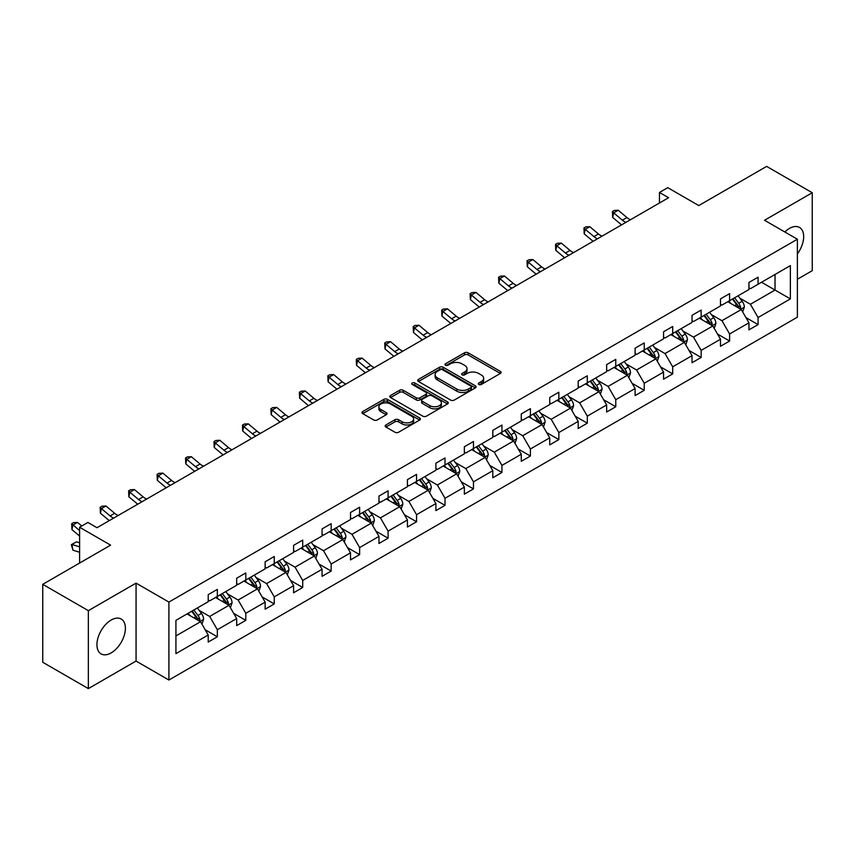 <?xml version="1.0" encoding="UTF-8"?>
<svg xmlns="http://www.w3.org/2000/svg" width="855" height="855" viewBox="0 0 855 855"><rect width="100%" height="100%" fill="white"/><g stroke="black" fill="none" stroke-linecap="round" stroke-linejoin="round"><path stroke-width="1.28" d="M478.811 384.451A1.774 1.026 0 0 0 481.322 384.451L500.346 373.464A2.533 1.464 0 0 0 501.094 372.438A2.533 1.464 0 0 0 500.346 371.401L468.113 352.794A2.533 1.464 0 0 0 464.532 352.794L445.508 363.77A1.774 1.026 0 0 0 444.985 364.497A1.774 1.026 0 0 0 445.508 365.224A1.774 1.026 0 0 0 448.02 365.224L450.478 363.803A8.101 4.681 0 0 1 461.935 363.803L464.628 365.352A8.101 4.681 0 0 1 467.001 368.655A8.101 4.681 0 0 1 464.628 371.968L462.16 373.389A1.774 1.026 0 0 0 461.647 374.116A1.774 1.026 0 0 0 462.16 374.832A1.774 1.026 0 0 0 464.671 374.832L467.129 373.411A8.101 4.681 0 0 1 478.586 373.411L481.28 374.971A8.101 4.681 0 0 1 483.652 378.273A8.101 4.681 0 0 1 481.28 381.587L478.811 383.008A1.774 1.026 0 0 0 478.298 383.724A1.774 1.026 0 0 0 478.811 384.451L478.811 383.008M111.161 652.899A20.125 11.617 120 0 0 124.306 635.169A20.125 11.617 120 0 0 121.228 619.041A20.125 11.617 120 0 0 111.161 620.035A20.125 11.617 120 0 0 98.015 637.766A20.125 11.617 120 0 0 101.104 653.893A20.125 11.617 120 0 0 111.161 652.899M797.384 253.924A20.125 11.617 120 0 0 799.511 227.441A20.125 11.617 120 0 0 789.443 228.435A20.125 11.617 120 0 0 784.837 231.983M797.384 279.254L812.25 270.672L812.25 192.728L766.646 166.394L698.781 205.574L667.766 187.673L659.462 192.461L659.462 202.998M88.354 688.606L136.063 661.065L136.063 583.121L88.354 610.662L88.354 688.606L42.75 662.272L42.75 584.328L110.616 545.148L79.601 527.246L79.601 563.05M88.354 610.662L42.75 584.328M385.926 424.956A2.533 1.464 0 0 0 385.178 425.982A2.533 1.464 0 0 0 385.926 427.019L394.967 432.245A2.533 1.464 0 0 0 398.548 432.245L419.677 420.04A2.533 1.464 0 0 0 420.414 419.003A2.533 1.464 0 0 0 419.677 417.977L387.443 399.36A2.533 1.464 0 0 0 383.863 399.36L362.734 411.565A2.533 1.464 0 0 0 361.996 412.602A2.533 1.464 0 0 0 362.734 413.628L373.656 419.933A2.533 1.464 0 0 0 377.237 419.933L386.278 414.718A2.533 1.464 0 0 0 387.026 413.681A2.533 1.464 0 0 0 386.278 412.655L380.86 409.524A6.776 3.912 0 0 1 378.883 406.756A6.776 3.912 0 0 1 383.061 403.143A6.776 3.912 0 0 1 390.446 403.988L411.661 416.246A6.776 3.912 0 0 1 413.649 419.003A6.776 3.912 0 0 1 409.47 422.627A6.776 3.912 0 0 1 402.085 421.772L398.548 419.73A2.533 1.464 0 0 0 394.967 419.73L385.926 424.956L385.926 427.019M79.601 527.246L87.905 522.448L97.021 527.717L668.589 197.729L659.462 192.461M136.063 583.121L168.905 602.08L797.384 239.229L797.384 317.173L168.905 680.024L168.905 602.08M812.25 192.728L764.541 220.269L797.384 239.229M450.66 400.087A2.533 1.464 0 0 0 454.24 400.087L475.369 387.892A2.533 1.464 0 0 0 476.107 386.855A2.533 1.464 0 0 0 475.369 385.819L443.136 367.212A2.533 1.464 0 0 0 439.555 367.212L418.426 379.406A2.533 1.464 0 0 0 417.678 380.443A2.533 1.464 0 0 0 418.426 381.48L450.66 400.087M412.954 384.836A1.774 1.026 0 0 1 414.75 385.081L414.75 382.976L447.518 401.893A2.533 1.464 0 0 1 448.266 402.929A2.533 1.464 0 0 1 447.518 403.966L426.389 416.161A2.533 1.464 0 0 1 422.808 416.161L390.575 397.554L390.575 395.491A2.533 1.464 0 0 0 389.837 396.517A2.533 1.464 0 0 0 390.575 397.554M390.575 395.491L399.616 390.265A2.533 1.464 0 0 1 403.207 390.265L416.278 397.81A2.533 1.464 0 0 0 419.858 397.81L425.854 394.347A2.533 1.464 0 0 0 426.592 393.321A2.533 1.464 0 0 0 425.854 392.285L412.249 384.429A1.774 1.026 0 0 1 411.725 383.703A1.774 1.026 0 0 1 412.826 382.751A1.774 1.026 0 0 1 414.75 382.976M175.927 620.356L208.214 601.706L208.214 594.653L217.341 589.384L217.341 596.448L236.675 585.28L236.675 578.226L245.802 572.957L245.802 580.011L265.136 568.853L265.136 561.788L274.252 556.52L274.252 563.584L293.596 552.416L293.596 545.362L302.713 540.093L302.713 547.147L322.057 535.989L322.057 528.924L331.174 523.666L331.174 530.72L350.518 519.551L350.518 512.498L359.634 507.229L359.634 514.293L378.968 503.125L378.968 496.071L388.095 490.802L388.095 497.856L407.429 486.698L407.429 479.634L416.556 474.365L416.556 481.429L435.89 470.261L435.89 463.207L445.017 457.938L445.017 464.992L464.351 453.834L464.351 446.77L473.478 441.511L473.478 448.565L492.811 437.397L492.811 430.343L501.928 425.074L501.928 432.138L521.272 420.97L521.272 413.916L530.389 408.647L530.389 415.701L549.733 404.543L549.733 397.479L558.849 392.221L558.849 399.274L578.194 388.106L578.194 381.052L587.31 375.783L587.31 382.837L606.644 371.679L606.644 364.615L615.771 359.357L615.771 366.41L635.105 355.242L635.105 348.188L644.232 342.919L644.232 349.984L663.566 338.815L663.566 331.761L672.693 326.492L672.693 333.546L692.026 322.388L692.026 315.324L701.153 310.066L701.153 317.12L720.487 305.951L720.487 298.897L729.604 293.628L729.604 300.682L748.948 289.524L748.948 282.46L758.064 277.202L758.064 284.255L790.362 265.616L790.362 298.897L758.064 317.536L758.064 324.601L748.948 329.859L748.948 322.805L729.604 333.974L729.604 341.027L720.487 346.296L720.487 339.232L701.153 350.4L701.153 357.454L692.026 362.723L692.026 355.669L672.693 366.827L672.693 373.892L663.566 379.16L663.566 372.096L644.232 383.264L644.232 390.318L635.105 395.587L635.105 388.533L615.771 399.691L615.771 406.756L606.644 412.014L606.644 404.96L587.31 416.129L587.31 423.182L578.194 428.451L578.194 421.387L558.849 432.555L558.849 439.609L549.733 444.878L549.733 437.824L530.389 448.982L530.389 456.046L521.272 461.315L521.272 454.251L501.928 465.419L501.928 472.473L492.811 477.742L492.811 470.688L473.478 481.846L473.478 488.91L464.351 494.169L464.351 487.115L445.017 498.283L445.017 505.337L435.89 510.606L435.89 503.542L416.556 514.71L416.556 521.764L407.429 527.033L407.429 519.979L388.095 531.137L388.095 538.201L378.968 543.459L378.968 536.406L359.634 547.574L359.634 554.628L350.518 559.897L350.518 552.843L331.174 564.001L331.174 571.065L322.057 576.323L322.057 569.27L302.713 580.438L302.713 587.492L293.596 592.761L293.596 585.696L274.252 596.865L274.252 603.919L265.136 609.188L265.136 602.134L245.802 613.292L245.802 620.356L236.675 625.614L236.675 618.56L217.341 629.729L217.341 636.783L208.214 642.052L208.214 634.998L175.927 653.637L175.927 620.356M215.513 597.495L229.012 605.287L209.678 616.455L199.119 610.363M209.678 616.455L217.341 629.729M229.012 605.287L236.675 618.56M208.214 600.028L209.678 600.862L217.341 596.448M243.974 581.069L257.473 588.86L238.139 600.028L227.58 593.926M238.139 600.028L245.802 613.292M257.473 588.86L265.136 602.134M236.675 583.591L238.139 584.435L245.802 580.011M272.435 564.631L285.933 572.433L266.6 583.591L256.04 577.499M266.6 583.591L274.252 596.865M285.933 572.433L293.596 585.696M265.136 567.164L266.6 568.009L274.252 563.584M300.896 548.205L314.394 555.996L295.05 567.164L284.491 561.062M295.05 567.164L302.713 580.438M314.394 555.996L322.057 569.27M293.596 550.727L295.05 551.571L302.713 547.147M329.346 531.778L342.855 539.569L323.511 550.727L312.951 544.635M323.511 550.727L331.174 564.001M342.855 539.569L350.518 552.843M322.057 534.3L323.511 535.145L331.174 530.72M357.807 515.341L371.316 523.132L351.971 534.3L341.412 528.208M351.971 534.3L359.634 547.574M371.316 523.132L378.968 536.406M350.518 517.874L351.971 518.718L359.634 514.293M386.268 498.914L399.766 506.705L380.432 517.874L369.873 511.771M380.432 517.874L388.095 531.137M399.766 506.705L407.429 519.979M378.968 501.436L380.432 502.28L388.095 497.856M414.728 482.477L428.227 490.278L408.893 501.436L398.334 495.344M408.893 501.436L416.556 514.71M428.227 490.278L435.89 503.542M407.429 485.009L408.893 485.854L416.556 481.429M443.189 466.05L456.688 473.841L437.354 485.009L426.795 478.907M437.354 485.009L445.017 498.283M456.688 473.841L464.351 487.115M435.89 468.572L437.354 469.416L445.017 464.992M471.65 449.623L485.148 457.414L465.815 468.583L455.255 462.48M465.815 468.583L473.478 481.846M485.148 457.414L492.811 470.688M464.351 452.145L465.815 452.99L473.478 448.565M500.111 433.186L513.609 440.977L494.276 452.145L483.716 446.054M494.276 452.145L501.928 465.419M513.609 440.977L521.272 454.251M492.811 435.719L494.276 436.563L501.928 432.138M528.572 416.759L542.07 424.55L522.726 435.719L512.166 429.616M522.726 435.719L530.389 448.982M542.07 424.55L549.733 437.824M521.272 419.281L522.726 420.126L530.389 415.701M557.022 400.322L570.531 408.124L551.186 419.281L540.627 413.189M551.186 419.281L558.849 432.555M570.531 408.124L578.194 421.387M549.733 402.855L551.186 403.699L558.849 399.274M585.483 383.895L598.992 391.686L579.647 402.855L569.088 396.763M579.647 402.855L587.31 416.129M598.992 391.686L606.644 404.96M578.194 386.417L579.647 387.262L587.31 382.837M613.943 367.468L627.442 375.26L608.108 386.428L597.549 380.325M608.108 386.428L615.771 399.691M627.442 375.26L635.105 388.533M606.644 369.991L608.108 370.835L615.771 366.41M642.404 351.031L655.903 358.822L636.569 369.991L626.01 363.899M636.569 369.991L644.232 383.264M655.903 358.822L663.566 372.096M635.105 353.564L636.569 354.408L644.232 349.984M670.865 334.604L684.363 342.395L665.03 353.564L654.47 347.461M665.03 353.564L672.693 366.827M684.363 342.395L692.026 355.669M663.566 337.127L665.03 337.971L672.693 333.546M699.326 318.167L712.824 325.969L693.49 337.127L682.931 331.035M693.49 337.127L701.153 350.4M712.824 325.969L720.487 339.232M692.026 320.7L693.49 321.544L701.153 317.12M727.787 301.74L741.285 309.531L721.941 320.7L711.392 314.608M721.941 320.7L729.604 333.974M741.285 309.531L748.948 322.805M720.487 304.273L721.941 305.107L729.604 300.682M761.538 282.257L775.036 290.048L750.401 304.273L739.842 298.171M750.401 304.273L758.064 317.536M790.362 298.897L775.036 290.048L775.036 274.466L790.362 265.616M136.063 661.065L168.905 680.024M748.948 287.836L750.401 288.68L758.064 284.255M175.927 635.938L200.551 621.724L187.053 613.933M200.551 621.724L208.214 634.998M745.934 317.59L758.064 324.601M717.473 334.027L729.604 341.027M689.012 350.454L701.153 357.454M660.562 366.88L672.693 373.892M632.102 383.318L644.232 390.318M603.641 399.745L615.771 406.756M575.18 416.182L587.31 423.182M546.719 432.609L558.849 439.609M518.258 449.035L530.389 456.046M489.797 465.473L501.928 472.473M461.337 481.899L473.478 488.91M432.887 498.337L445.017 505.337M404.426 514.763L416.556 521.764M375.965 531.19L388.095 538.201M347.504 547.628L359.634 554.628M319.043 564.054L331.174 571.065M290.582 580.492L302.713 587.492M262.122 596.918L274.252 603.919M233.661 613.345L245.802 620.356M205.211 629.782L217.341 636.783M479.527 384.697L481.28 383.692A8.101 4.681 0 0 0 483.652 380.379L483.652 378.273M467.001 368.655L467.001 370.771A8.101 4.681 0 0 1 464.628 374.073L462.865 375.089M500.346 371.401L500.346 373.464L468.113 354.9A2.533 1.464 0 0 0 464.532 354.9L446.214 365.47M475.337 387.913L443.136 369.317A2.533 1.464 0 0 0 439.555 369.317L418.458 381.501M470.891 387.582A1.774 1.026 0 0 0 471.415 386.855A1.774 1.026 0 0 0 470.891 386.129L442.601 369.798A1.774 1.026 0 0 0 440.09 369.798L437.493 371.294A8.101 4.681 0 0 0 435.12 374.608A8.101 4.681 0 0 0 437.493 377.91L456.837 389.078A8.101 4.681 0 0 0 468.294 389.078L470.891 387.582L470.891 389.688A1.774 1.026 0 0 0 471.415 388.961L471.415 386.855M435.12 374.608L435.12 376.713A8.101 4.681 0 0 0 437.493 380.015L437.493 377.91M470.891 389.688L468.294 391.184A8.101 4.681 0 0 1 456.837 391.184L437.493 380.015M390.607 397.575L399.616 392.37L399.616 390.265M426.592 393.321L426.592 395.427A2.533 1.464 0 0 1 425.854 396.453L419.858 399.916A2.533 1.464 0 0 1 416.278 399.916L403.207 392.37A2.533 1.464 0 0 0 399.616 392.37M414.75 385.081L447.486 403.988M429.841 405.644A6.776 3.912 0 0 0 437.226 406.488A6.776 3.912 0 0 0 441.404 402.876A6.776 3.912 0 0 0 439.417 400.119L431.946 395.801A2.533 1.464 0 0 0 428.366 395.801L422.359 399.264A2.533 1.464 0 0 0 421.622 400.3A2.533 1.464 0 0 0 422.359 401.326L429.841 405.644L429.841 407.75A6.776 3.912 0 0 0 437.226 408.605A6.776 3.912 0 0 0 441.404 404.981L441.404 402.876M421.622 400.3L421.622 402.406A2.533 1.464 0 0 0 422.359 403.432L422.359 401.326M429.841 407.75L422.359 403.432M413.649 419.003L413.649 421.12A6.776 3.912 0 0 1 409.47 424.732A6.776 3.912 0 0 1 402.085 423.877L398.548 421.836A2.533 1.464 0 0 0 394.967 421.836L385.958 427.04M378.883 406.756L378.883 408.861A6.776 3.912 0 0 0 380.86 411.629L380.86 409.524M386.246 414.739L380.86 411.629M419.645 420.062L387.443 401.476A2.533 1.464 0 0 0 383.863 401.476L362.766 413.649M742.674 311.936L744.352 307.095A6.84 3.944 -120 0 0 742.161 301.27L738.068 295.798M730.726 303.44L728.952 301.067M740.27 308.954L740.654 307.383A6.84 3.944 -120 0 0 738.699 303.269L734.605 297.807M732.895 298.79L737.395 304.808A3.484 2.009 60 0 1 738.036 305.866L740.654 307.383M732.414 299.068L736.508 304.53A6.84 3.944 60 0 1 738.218 307.757M625.935 222.353A12.9 7.449 60 0 1 622.376 220.184L613.676 212.874L612.661 217.427L621.361 224.737A19.355 11.168 -120 0 0 621.542 224.886M630.498 219.724A12.9 7.449 60 0 1 626.929 217.555L618.24 210.245L613.676 212.874L612.426 211.506L614.253 210.458L618.24 210.245M612.661 217.427L612.426 211.506M714.214 328.363L715.892 323.521A6.84 3.944 -120 0 0 713.711 317.697L709.607 312.235M702.265 319.866L700.491 317.494M711.82 325.381L712.194 323.81A6.84 3.944 -120 0 0 710.238 319.706L706.145 314.234M704.435 315.217L708.945 321.234A3.484 2.009 60 0 1 709.575 322.292L712.194 323.81M703.954 315.495L708.047 320.967A6.84 3.944 60 0 1 709.757 324.195M685.753 344.8L687.431 339.948A6.84 3.944 -120 0 0 685.25 334.134L681.146 328.662M673.804 336.304L672.03 333.931M683.359 341.818L683.733 340.247A6.84 3.944 -120 0 0 681.777 336.133L677.684 330.661M675.974 331.655L680.484 337.672A3.484 2.009 60 0 1 681.114 338.73L683.733 340.247M675.493 331.932L679.597 337.394A6.84 3.944 60 0 1 681.296 340.621M597.474 238.78A12.9 7.449 60 0 1 593.915 236.611L585.215 229.311L584.2 233.853L592.9 241.163A19.355 11.168 -120 0 0 593.081 241.324M602.038 236.151A12.9 7.449 60 0 1 598.479 233.981L589.779 226.671L585.215 229.311L583.965 227.943L585.793 226.885L589.779 226.671M584.2 233.853L583.965 227.943M569.013 255.218A12.9 7.449 60 0 1 565.454 253.048L556.755 245.738L555.75 250.291L564.439 257.601A19.355 11.168 -120 0 0 564.621 257.75M573.577 252.578A12.9 7.449 60 0 1 570.018 250.419L561.318 243.109L556.755 245.738L555.515 244.37L557.332 243.322L561.318 243.109M555.75 250.291L555.515 244.37M657.292 361.227L658.97 356.385A6.84 3.944 -120 0 0 656.79 350.561L652.696 345.089M645.343 352.73L643.569 350.358M654.898 358.245L655.283 356.674A6.84 3.944 -120 0 0 653.316 352.559L649.223 347.098M647.513 348.081L652.023 354.098A3.484 2.009 60 0 1 652.654 355.156L655.283 356.674M647.032 348.359L651.136 353.831A6.84 3.944 60 0 1 652.835 357.059M540.552 271.644A12.9 7.449 60 0 1 536.993 269.475L528.305 262.164L527.289 266.717L535.978 274.027A19.355 11.168 -120 0 0 536.171 274.177M545.116 269.015A12.9 7.449 60 0 1 541.557 266.846L532.857 259.535L528.305 262.164L527.054 260.796L528.871 259.749L532.857 259.535M527.289 266.717L527.054 260.796M628.831 377.664L630.509 372.812A6.84 3.944 -120 0 0 628.329 366.987L624.236 361.526M616.883 369.157L615.108 366.795M626.437 374.672L626.822 373.101A6.84 3.944 -120 0 0 624.866 368.997L620.762 363.525M619.052 364.519L623.562 370.536A3.484 2.009 60 0 1 624.193 371.594L626.822 373.101M618.582 364.786L622.675 370.258A6.84 3.944 60 0 1 624.374 373.485M512.092 288.082A12.9 7.449 60 0 1 508.533 285.912L499.844 278.602L498.828 283.155L507.517 290.454A19.355 11.168 -120 0 0 507.71 290.615M516.655 285.442A12.9 7.449 60 0 1 513.096 283.272L504.397 275.973L499.844 278.602L498.593 277.234L500.421 276.176L504.397 275.973M498.828 283.155L498.593 277.234M600.37 394.091L602.048 389.249A6.84 3.944 -120 0 0 599.868 383.425L595.775 377.953M588.432 385.594L586.648 383.222M597.976 391.109L598.361 389.538A6.84 3.944 -120 0 0 596.405 385.423L592.312 379.962M590.591 380.945L595.101 386.962A3.484 2.009 60 0 1 595.732 388.02L598.361 389.538M590.121 381.223L594.214 386.684A6.84 3.944 60 0 1 595.914 389.912M483.641 304.508A12.9 7.449 60 0 1 480.072 302.339L471.383 295.028L470.368 299.581L479.057 306.892A19.355 11.168 -120 0 0 479.249 307.041M488.194 301.879A12.9 7.449 60 0 1 484.635 299.71L475.946 292.399L471.383 295.028L470.132 293.66L471.96 292.613L475.946 292.399M470.368 299.581L470.132 293.66M571.91 410.518L573.587 405.676A6.84 3.944 -120 0 0 571.407 399.851L567.314 394.39M559.972 402.021L558.187 399.648M569.516 407.536L569.9 405.965A6.84 3.944 -120 0 0 567.944 401.861L563.851 396.389M562.13 397.372L566.641 403.389A3.484 2.009 60 0 1 567.271 404.447L569.9 405.965M561.66 397.65L565.754 403.122A6.84 3.944 60 0 1 567.453 406.349M455.181 320.935A12.9 7.449 60 0 1 451.611 318.765L442.922 311.466L441.907 316.008L450.606 323.318A19.355 11.168 -120 0 0 450.788 323.479M459.734 318.306A12.9 7.449 60 0 1 456.175 316.136L447.486 308.826L442.922 311.466L441.672 310.098L443.499 309.04L447.486 308.826M441.907 316.008L441.672 310.098M543.459 426.955L545.127 422.103A6.84 3.944 -120 0 0 542.946 416.289L538.853 410.817M531.511 418.458L529.737 416.086M541.055 423.973L541.439 422.402A6.84 3.944 -120 0 0 539.484 418.287L535.39 412.815M533.68 413.809L538.18 419.826A3.484 2.009 60 0 1 538.81 420.884L541.439 422.402M533.199 414.087L537.293 419.549A6.84 3.944 60 0 1 539.003 422.776M426.72 337.372A12.9 7.449 60 0 1 423.161 335.203L414.461 327.893L413.446 332.445L422.146 339.756A19.355 11.168 -120 0 0 422.327 339.905M431.283 334.733A12.9 7.449 60 0 1 427.714 332.563L419.025 325.263L414.461 327.893L413.211 326.524L415.038 325.466L419.025 325.263M413.446 332.445L413.211 326.524M514.999 443.382L516.677 438.54A6.84 3.944 -120 0 0 514.486 432.716L510.392 427.244M503.05 434.885L501.276 432.512M512.594 440.4L512.979 438.829A6.84 3.944 -120 0 0 511.023 434.714L506.93 429.253M505.22 430.236L509.719 436.253A3.484 2.009 60 0 1 510.36 437.311L512.979 438.829M504.739 430.514L508.832 435.986A6.84 3.944 60 0 1 510.542 439.214M398.259 353.799A12.9 7.449 60 0 1 394.7 351.629L386 344.319L384.985 348.872L393.685 356.182A19.355 11.168 -120 0 0 393.866 356.332M402.823 351.17A12.9 7.449 60 0 1 399.253 349L390.564 341.69L386 344.319L384.75 342.951L386.578 341.904L390.564 341.69M384.985 348.872L384.75 342.951M486.538 459.819L488.216 454.967A6.84 3.944 -120 0 0 486.035 449.142L481.931 443.681M474.589 451.312L472.815 448.95M484.144 456.827L484.518 455.255A6.84 3.944 -120 0 0 482.562 451.151L478.469 445.679M476.759 446.673L481.269 452.69A3.484 2.009 60 0 1 481.899 453.749L484.518 455.255M476.278 446.941L480.371 452.413A6.84 3.944 60 0 1 482.081 455.64M458.077 476.246L459.755 471.404A6.84 3.944 -120 0 0 457.575 465.58L453.471 460.108M446.128 467.749L444.354 465.377M455.683 473.264L456.057 471.693A6.84 3.944 -120 0 0 454.101 467.578L450.008 462.117M448.298 463.1L452.808 469.117A3.484 2.009 60 0 1 453.439 470.175L456.057 471.693M447.817 463.378L451.921 468.839A6.84 3.944 60 0 1 453.62 472.067M429.616 492.672L431.294 487.831A6.84 3.944 -120 0 0 429.114 482.006L425.021 476.545M417.668 484.176L415.893 481.803M427.222 489.691L427.607 488.12A6.84 3.944 -120 0 0 425.651 484.005L421.547 478.544M419.837 479.527L424.347 485.544A3.484 2.009 60 0 1 424.978 486.602L427.607 488.12M419.356 479.805L423.46 485.277A6.84 3.944 60 0 1 425.159 488.504M401.155 509.11L402.833 504.258A6.84 3.944 -120 0 0 400.653 498.444L396.56 492.972M389.207 500.613L387.433 498.241M398.761 506.128L399.146 504.557A6.84 3.944 -120 0 0 397.19 500.442L393.086 494.97M391.376 495.964L395.886 501.981A3.484 2.009 60 0 1 396.517 503.039L399.146 504.557M390.906 496.242L394.999 501.703A6.84 3.944 60 0 1 396.699 504.931M372.695 525.536L374.372 520.695A6.84 3.944 -120 0 0 372.192 514.87L368.099 509.398M360.757 517.04L358.972 514.667M370.301 522.555L370.685 520.984A6.84 3.944 -120 0 0 368.729 516.869L364.636 511.408M362.915 512.391L367.426 518.408A3.484 2.009 60 0 1 368.056 519.466L370.685 520.984M362.445 512.669L366.538 518.141A6.84 3.944 60 0 1 368.238 521.368M344.234 541.974L345.912 537.122A6.84 3.944 -120 0 0 343.731 531.297L339.638 525.836M332.296 533.467L330.511 531.105M341.84 538.981L342.224 537.41A6.84 3.944 -120 0 0 340.269 533.306L336.175 527.834M334.455 528.828L338.965 534.845A3.484 2.009 60 0 1 339.595 535.903L342.224 537.41M333.984 529.095L338.078 534.567A6.84 3.944 60 0 1 339.777 537.795M315.784 558.401L317.451 553.559A6.84 3.944 -120 0 0 315.271 547.734L311.177 542.262M303.835 549.904L302.061 547.531M313.379 555.419L313.764 553.848A6.84 3.944 -120 0 0 311.808 549.733L307.715 544.261M306.005 545.255L310.504 551.272A3.484 2.009 60 0 1 311.145 552.33L313.764 553.848M305.524 545.533L309.617 550.994A6.84 3.944 60 0 1 311.327 554.222M287.323 574.827L289.001 569.986A6.84 3.944 -120 0 0 286.81 564.161L282.716 558.7M275.374 566.331L273.6 563.958M284.918 571.845L285.303 570.274A6.84 3.944 -120 0 0 283.347 566.16L279.254 560.698M277.544 561.682L282.043 567.699A3.484 2.009 60 0 1 282.684 568.757L285.303 570.274M277.063 561.959L281.156 567.431A6.84 3.944 60 0 1 282.866 570.659M258.862 591.265L260.54 586.412A6.84 3.944 -120 0 0 258.36 580.598L254.256 575.126M246.913 582.768L245.139 580.395M256.468 588.272L256.842 586.712A6.84 3.944 -120 0 0 254.886 582.597L250.793 577.125M249.083 578.119L253.593 584.136A3.484 2.009 60 0 1 254.224 585.194L256.842 586.712M248.602 578.397L252.695 583.858A6.84 3.944 60 0 1 254.405 587.086M230.401 607.691L232.079 602.85A6.84 3.944 -120 0 0 229.899 597.025L225.795 591.553M218.453 599.195L216.678 596.822M228.007 604.709L228.392 603.138A6.84 3.944 -120 0 0 226.425 599.024L222.332 593.562M220.622 594.546L225.132 600.563A3.484 2.009 60 0 1 225.763 601.621L228.392 603.138M220.141 594.823L224.245 600.295A6.84 3.944 60 0 1 225.944 603.523M369.798 370.236A12.9 7.449 60 0 1 366.239 368.067L357.54 360.757L356.524 365.309L365.224 372.609A19.355 11.168 -120 0 0 365.406 372.769M374.362 367.597A12.9 7.449 60 0 1 370.803 365.427L362.103 358.117L357.54 360.757L356.289 359.389L358.117 358.33L362.103 358.117M356.524 365.309L356.289 359.389M341.337 386.663A12.9 7.449 60 0 1 337.778 384.494L329.079 377.183L328.074 381.736L336.763 389.046A19.355 11.168 -120 0 0 336.945 389.196M345.901 384.034A12.9 7.449 60 0 1 342.342 381.864L333.642 374.554L329.079 377.183L327.839 375.815L329.656 374.768L333.642 374.554M328.074 381.736L327.839 375.815M312.877 403.09A12.9 7.449 60 0 1 309.318 400.92L300.629 393.621L299.613 398.163L308.302 405.473A19.355 11.168 -120 0 0 308.495 405.633M317.44 400.461A12.9 7.449 60 0 1 313.881 398.291L305.182 390.981L300.629 393.621L299.378 392.253L301.195 391.195L305.182 390.981M299.613 398.163L299.378 392.253M284.416 419.527A12.9 7.449 60 0 1 280.857 417.358L272.168 410.047L271.153 414.6L279.841 421.91A19.355 11.168 -120 0 0 280.034 422.06M288.979 416.887A12.9 7.449 60 0 1 285.42 414.718L276.721 407.418L272.168 410.047L270.917 408.679L272.745 407.621L276.721 407.418M271.153 414.6L270.917 408.679M255.966 435.954A12.9 7.449 60 0 1 252.396 433.784L243.707 426.474L242.692 431.027L251.391 438.337A19.355 11.168 -120 0 0 251.573 438.487M260.519 433.325A12.9 7.449 60 0 1 256.96 431.155L248.271 423.845L243.707 426.474L242.457 425.106L244.284 424.059L248.271 423.845M242.692 431.027L242.457 425.106M227.505 452.391A12.9 7.449 60 0 1 223.935 450.222L215.246 442.911L214.231 447.464L222.931 454.764A19.355 11.168 -120 0 0 223.112 454.924M232.058 449.751A12.9 7.449 60 0 1 228.499 447.582L219.81 440.272L215.246 442.911L213.996 441.543L215.823 440.485L219.81 440.272M214.231 447.464L213.996 441.543M199.044 468.818A12.9 7.449 60 0 1 195.485 466.648L186.785 459.338L185.77 463.891L194.47 471.201A19.355 11.168 -120 0 0 194.651 471.351M203.608 466.189A12.9 7.449 60 0 1 200.038 464.019L191.349 456.709L186.785 459.338L185.535 457.97L187.363 456.923L191.349 456.709M185.77 463.891L185.535 457.97M170.583 485.245A12.9 7.449 60 0 1 167.024 483.075L158.325 475.775L157.309 480.318L166.009 487.628A19.355 11.168 -120 0 0 166.191 487.788M175.147 482.615A12.9 7.449 60 0 1 171.577 480.446L162.888 473.136L158.325 475.775L157.074 474.407L158.902 473.349L162.888 473.136M157.309 480.318L157.074 474.407M142.122 501.682A12.9 7.449 60 0 1 138.563 499.512L129.864 492.202L128.849 496.755L137.548 504.065A19.355 11.168 -120 0 0 137.73 504.215M146.686 499.042A12.9 7.449 60 0 1 143.127 496.873L134.427 489.573L129.864 492.202L128.624 490.834L130.441 489.776L134.427 489.573M128.849 496.755L128.624 490.834M113.662 518.109A12.9 7.449 60 0 1 110.103 515.939L101.403 508.629L100.398 513.182L109.087 520.492A19.355 11.168 -120 0 0 109.269 520.642M118.225 515.48A12.9 7.449 60 0 1 114.666 513.31L105.967 506L101.403 508.629L100.163 507.261L101.98 506.213L105.967 506M100.398 513.182L100.163 507.261M201.94 624.129L203.618 619.277A6.84 3.944 -120 0 0 201.438 613.452L197.345 607.99M189.992 615.621L188.218 613.259M199.546 621.136L199.931 619.565A6.84 3.944 -120 0 0 197.975 615.461L193.871 609.989M192.161 610.983L196.671 617A3.484 2.009 60 0 1 197.302 618.058L199.931 619.565M191.68 611.25L195.784 616.722A6.84 3.944 60 0 1 197.484 619.95M79.601 552.266L72.953 550.182L71.296 544.656L76.49 541.824L79.601 542.807M76.49 541.824L71.938 544.464L79.601 546.869M71.296 544.656L71.938 544.464L72.953 550.182M81.759 525.996L77.506 522.426L72.953 525.066L71.938 529.619L79.601 536.053M79.601 530.656L71.702 523.698L73.519 522.64L77.506 522.426M71.938 529.619L71.702 523.698M481.28 383.692L481.28 381.587M462.16 374.832L462.16 373.389M464.628 374.073L464.628 371.968M445.508 365.224L445.508 363.77M464.532 354.9L464.532 352.794M468.113 354.9L468.113 352.794M418.426 381.48L418.426 379.406M439.555 369.317L439.555 367.212M443.136 369.317L443.136 367.212M475.369 387.892L475.369 385.819M456.837 391.184L456.837 389.078M468.294 391.184L468.294 389.078M403.207 392.37L403.207 390.265M416.278 399.916L416.278 397.81M419.858 399.916L419.858 397.81M425.854 396.453L425.854 394.347M447.518 403.966L447.518 401.893M394.967 421.836L394.967 419.73M398.548 421.836L398.548 419.73M402.085 423.877L402.085 421.772M386.278 414.718L386.278 412.655M362.734 413.628L362.734 411.565M383.863 401.476L383.863 399.36M387.443 401.476L387.443 399.36M419.677 420.04L419.677 417.977M740.793 309.254L744.299 307.223M738.699 303.269L742.161 301.27M734.563 305.652L736.508 304.53M622.376 220.184L626.929 217.555M712.333 325.68L715.849 323.65M710.238 319.706L713.711 317.697M706.102 322.089L708.047 320.967M683.872 342.107L687.388 340.087M681.777 336.133L685.25 334.134M677.652 338.516L679.597 337.394M593.915 236.611L598.479 233.981M565.454 253.048L570.018 250.419M655.411 358.544L658.927 356.514M653.316 352.559L656.79 350.561M649.191 354.953L651.136 353.831M536.993 269.475L541.557 266.846M626.95 374.971L630.466 372.951M624.866 368.997L628.329 366.987M620.73 371.38L622.675 370.258M508.533 285.912L513.096 283.272M598.489 391.408L602.005 389.378M596.405 385.423L599.868 383.425M592.269 387.807L594.214 386.684M480.072 302.339L484.635 299.71M570.039 407.835L573.545 405.804M567.944 401.861L571.407 399.851M563.808 404.244L565.754 403.122M451.611 318.765L456.175 316.136M541.578 424.262L545.084 422.242M539.484 418.287L542.946 416.289M535.348 420.671L537.293 419.549M423.161 335.203L427.714 332.563M513.118 440.699L516.623 438.668M511.023 434.714L514.486 432.716M506.887 437.108L508.832 435.986M394.7 351.629L399.253 349M484.657 457.126L488.173 455.106M482.562 451.151L486.035 449.142M478.437 453.535L480.371 452.413M456.196 473.563L459.712 471.533M454.101 467.578L457.575 465.58M449.976 469.961L451.921 468.839M427.735 489.99L431.251 487.959M425.651 484.005L429.114 482.006M421.515 486.399L423.46 485.277M399.274 506.417L402.791 504.397M397.19 500.442L400.653 498.444M393.054 502.826L394.999 501.703M370.814 522.854L374.33 520.823M368.729 516.869L372.192 514.87M364.593 519.263L366.538 518.141M342.363 539.281L345.869 537.261M340.269 533.306L343.731 531.297M336.133 535.69L338.078 534.567M313.903 555.718L317.408 553.687M311.808 549.733L315.271 547.734M307.672 552.116L309.617 550.994M285.442 572.145L288.947 570.114M283.347 566.16L286.81 564.161M279.211 568.554L281.156 567.431M256.981 588.571L260.497 586.551M254.886 582.597L258.36 580.598M250.761 584.98L252.695 583.858M228.52 605.009L232.036 602.978M226.425 599.024L229.899 597.025M222.3 601.418L224.245 600.295M366.239 368.067L370.803 365.427M337.778 384.494L342.342 381.864M309.318 400.92L313.881 398.291M280.857 417.358L285.42 414.718M252.396 433.784L256.96 431.155M223.935 450.222L228.499 447.582M195.485 466.648L200.038 464.019M167.024 483.075L171.577 480.446M138.563 499.512L143.127 496.873M110.103 515.939L114.666 513.31M200.059 621.435L203.576 619.415M197.975 615.461L201.438 613.452M193.839 617.844L195.784 616.722"/></g></svg>
